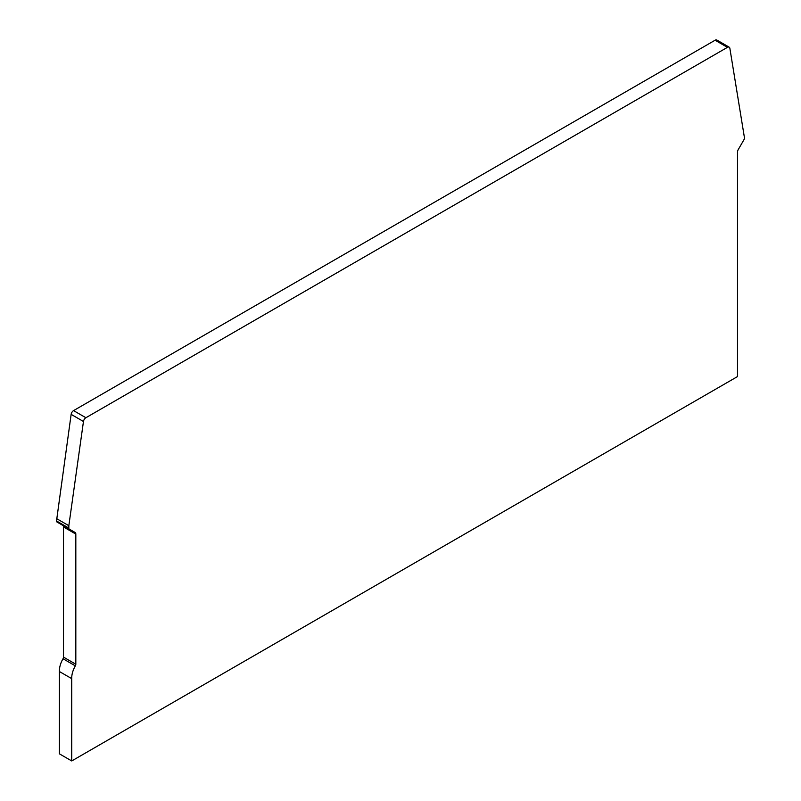 <?xml version="1.0" encoding="UTF-8"?>
<svg xmlns="http://www.w3.org/2000/svg" width="801" height="801" viewBox="0 0 801 801"><rect width="100%" height="100%" fill="white"/><g stroke="black" fill="none" stroke-linecap="round" stroke-linejoin="round"><path stroke-width="1.2" d="M59.394 671.518L71.73 678.637A17.432 10.063 -60 0 1 75.344 665.861A2.323 1.342 120 0 0 75.825 664.239L75.825 534.077A3.484 2.013 120 0 0 75.104 532.485L62.778 525.366A3.484 2.013 120 0 1 63.499 526.958L63.499 657.12A2.323 1.342 120 0 1 63.019 658.742A17.432 10.063 -60 0 0 59.394 671.518L59.394 753.831L71.73 760.95L71.73 678.637M75.104 532.485L56.991 522.022A2.323 1.342 -60 0 1 56.511 520.96L71.139 414.367A3.484 2.013 -60 0 1 73.562 410.613L715.103 40.22A3.484 2.013 -60 0 1 716.855 40.05L729.18 47.169A3.484 2.013 -60 0 1 729.861 48.29L744.489 137.992A2.323 1.342 -60 0 1 744.009 139.614L738.222 149.637A3.484 2.013 120 0 0 737.501 152.06L737.501 376.57L71.73 760.95M56.991 522.022L69.327 529.141A2.323 1.342 -60 0 1 68.836 528.079L68.836 525.696L56.511 518.577M68.836 525.696L83.464 421.486A3.484 2.013 -60 0 1 85.897 417.732L727.438 47.339A3.484 2.013 -60 0 1 729.18 47.169M75.344 665.861L63.019 658.742M75.825 664.239L63.499 657.12M75.825 534.077L63.499 526.958M68.836 528.079L56.511 520.96M83.464 421.486L71.139 414.367M85.897 417.732L73.562 410.613M727.438 47.339L715.103 40.22"/></g></svg>

